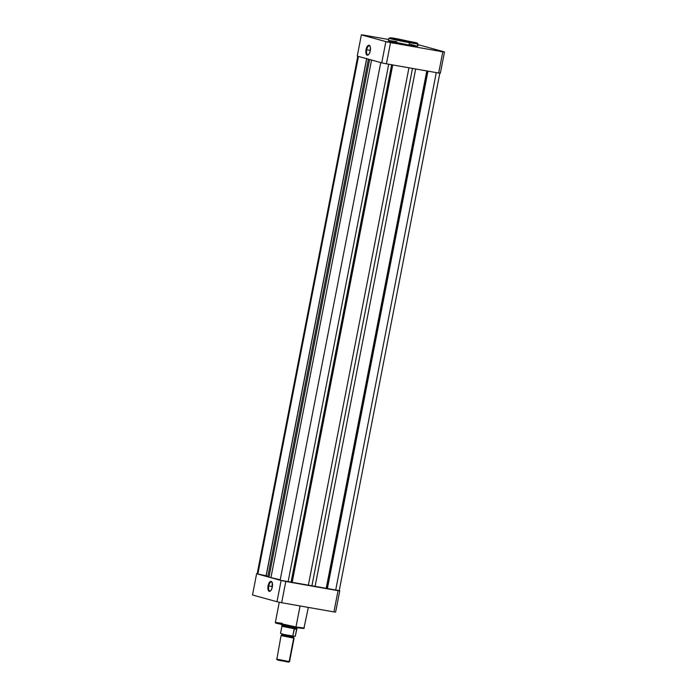 <?xml version="1.0" encoding="UTF-8"?>
<svg xmlns="http://www.w3.org/2000/svg" width="697" height="697" viewBox="0 0 697 697"><rect width="100%" height="100%" fill="white"/><g stroke="black" fill="none" stroke-linecap="round" stroke-linejoin="round"><path stroke-width="1.05" d="M437.054 50.402L441.175 51.308L437.054 50.402M388.917 41.925L393.047 42.831L388.917 41.925M391.383 42.604L387.253 41.707L391.383 42.604M366.369 35.704L370.49 36.61L366.369 35.704M368.826 36.383L364.697 35.486L368.826 36.383M370.09 46.255A4.583 1.978 -80 0 0 366.692 49.757L366.047 49.618A5.079 2.187 100 0 1 369.968 45.993A5.079 2.187 100 0 1 370.281 50.785L369.384 53.46L368.077 55.028L366.796 54.976L365.986 53.312L366.273 48.659L367.354 46.272L368.696 45.2L369.523 45.436L370.342 47.091L370.281 50.785A5.079 2.187 100 0 1 368.417 54.775A5.079 2.187 100 0 1 366.273 54.244A5.079 2.187 100 0 1 366.047 49.618L366.692 49.757A4.583 1.978 100 0 1 369.393 45.767A4.583 1.978 100 0 1 370.09 46.255M396.785 41.698L389.309 40.557L388.456 40.609L389.815 41.079L409.087 45.087L409.453 42.134L390.817 38.257C388.97 37.507 391.217 37.708 397.56 38.858L417.503 43.188L398.736 40.078L389.893 37.978L393.152 38.126L416.187 42.726C418.034 43.484 415.787 43.284 409.453 42.134L409.557 42.674L417.904 43.798A14.768 0.549 -169 0 1 409.557 42.674L409.087 45.087A14.768 0.549 11 0 0 417.433 46.211L410.437 44.373M370.342 50.402L366.692 49.757L370.342 50.402M357.247 56.1L381.738 62.852A44.181 1.629 11 0 0 386.417 63.828L438.674 73.028A44.181 1.629 11 0 0 440.373 73.176L444.503 51.935A44.181 1.629 -169 0 1 442.804 51.787L390.547 42.578A44.181 1.629 -169 0 1 385.868 41.602L361.377 34.85A44.181 1.629 -169 0 1 363.076 34.998L388.647 39.502L363.076 34.998A44.181 1.629 -169 0 0 361.377 34.85L357.247 56.1L381.738 62.852L385.868 41.602L361.377 34.85L357.247 56.1M420.012 45.174L444.503 51.935L420.012 45.174A44.181 1.629 -169 0 0 417.73 44.704A44.181 1.629 -169 0 1 420.012 45.174M439.511 51.081L441.149 51.317L439.511 51.081M417.451 44.948L418.627 45.078L417.686 44.817M409.087 45.087L417.416 46.229L417.904 43.798L417.276 43.066L397.551 38.849L388.909 38.161L409.557 42.674A14.768 0.549 -169 0 1 388.909 38.161L388.447 40.574A14.768 0.549 11 0 0 409.087 45.087M390.547 42.578L442.804 51.787L438.674 73.028L386.417 63.828L390.547 42.578A44.181 1.629 -169 0 1 385.868 41.602L381.738 62.852A44.181 1.629 11 0 0 386.417 63.828L390.547 42.578M368.626 54.575A4.583 1.978 100 0 1 367.807 54.793A4.583 1.978 100 0 1 366.692 49.757A4.583 1.978 -80 0 0 368.626 54.575M397.255 39.285L390.799 38.257M417.703 44.826L418.627 45.087L417.677 44.983M438.674 73.028A44.181 1.629 11 0 0 440.373 73.176L444.503 51.935A44.181 1.629 -169 0 1 442.804 51.787L438.674 73.028M268.728 585.933A4.583 1.978 -80 0 0 270.671 590.751A4.583 1.978 100 0 1 269.844 590.978A4.583 1.978 100 0 1 268.728 585.933L272.388 586.578L268.728 585.933A4.583 1.978 100 0 1 271.438 581.943A4.583 1.978 100 0 1 272.135 582.439A4.583 1.978 -80 0 0 268.728 585.933L268.092 585.802L268.728 585.933M272.318 586.97A5.079 2.187 100 0 1 270.453 590.96A5.079 2.187 100 0 1 268.319 590.429A5.079 2.187 100 0 1 268.092 585.802L269.835 581.917L271.177 581.403L272.187 582.561L272.091 587.928L271.02 590.315L269.669 591.378L268.842 591.152L268.023 589.496L268.092 585.802A5.079 2.187 100 0 1 272.004 582.169A5.079 2.187 100 0 1 272.318 586.97M277.127 623.057L281.597 624.59L295.685 627.378L295.99 626.952L275.341 622.438A14.768 0.549 11 0 0 295.99 626.952L300.067 605.954L295.99 626.952A14.768 0.549 11 0 0 304.336 628.067L295.99 626.952L295.702 627.378L302.115 628.389L302.446 627.971M339.221 590.673L339.753 590.821A44.181 1.629 -169 0 1 338.054 590.673L285.796 581.464A44.181 1.629 -169 0 1 281.118 580.488L256.627 573.736A44.181 1.629 -169 0 1 257.176 573.779A44.181 1.629 -169 0 0 256.627 573.736L252.497 594.985L276.988 601.738A44.181 1.629 11 0 0 281.666 602.713L333.924 611.914A44.181 1.629 11 0 0 335.623 612.062L339.753 590.821L339.221 590.673M338.054 590.673L285.796 581.464L281.666 602.713L333.924 611.914L338.054 590.673L333.924 611.914A44.181 1.629 11 0 0 335.623 612.062L339.753 590.821A44.181 1.629 -169 0 1 338.054 590.673M281.118 580.488L256.627 573.736L252.497 594.985L276.988 601.738L281.118 580.488L276.988 601.738A44.181 1.629 11 0 0 281.666 602.713L285.796 581.464A44.181 1.629 -169 0 1 281.118 580.488M296.905 627.588L302.393 628.424M303.352 628.25L302.428 627.971M276.134 623.223L294.413 627.152M308.353 607.409L303.875 628.494L295.694 627.378L275.751 623.074L275.341 622.438L282.198 623.301M326.658 588.381L427.226 71.016L326.658 588.381L327.398 588.521L326.658 588.381M439.833 73.089L339.212 590.734L335.658 590.237L436.278 72.61L335.658 590.237L327.398 588.521L427.967 71.146L327.398 588.521L338.533 590.498M291.573 582.204L392.141 64.83L291.573 582.204L292.165 582.309L291.573 582.204M392.733 64.934L292.165 582.309L326.222 588.312L426.791 70.937L326.222 588.312A32.637 1.202 11 0 1 315.053 586.595L308.327 585.41L408.947 67.792L308.327 585.41A32.637 1.202 11 0 1 292.165 582.309L392.733 64.934M357.788 56.187L257.167 573.823L257.846 574.058L358.458 56.431L257.846 574.058L266.402 575.844M257.193 573.849L266.106 575.774L366.622 58.679L266.106 575.774M266.724 575.94L268.981 577.133L280.211 579.799A32.637 1.202 11 0 1 270.95 577.639L267.796 576.767L368.408 59.175L267.796 576.767A32.637 1.202 11 0 1 266.158 576.053L366.77 58.409M280.133 580.209L291.076 582.126L288.088 581.864L388.708 64.229L288.088 581.864L280.133 580.209L380.754 62.582L280.133 580.209M369.602 59.506L268.981 577.133L369.602 59.506M371.562 60.047L270.95 577.639L371.562 60.047M391.644 64.743L291.076 582.126L391.644 64.743M412.493 68.419L311.873 586.055L412.493 68.419M415.673 68.977L315.053 586.595L415.673 68.977M277.345 659.832L288.436 662.141L289.15 661.636L276.491 659.101L289.534 661.627L294.108 638.112L281.065 635.577L293.716 638.121A1.028 0.967 95 0 1 293.228 637.006A1.028 0.967 -85 0 0 293.716 638.121L289.15 661.636L294.064 638.069L293.228 637.006L294.099 636.187L295.258 636.291L292.784 636.012M282.32 634.74L293.228 637.006L282.32 634.74L281.118 635.551M281.065 635.577L276.875 659.083M293.228 637.006A1.028 0.967 95 0 1 294.099 636.187L292.932 636.082L294.099 636.187A1.028 0.967 -85 0 0 293.228 637.006M292.81 635.873L294.212 628.833L296.73 628.694L281.727 625.688L296.73 628.694L296.948 627.596L295.258 636.291L296.809 629.208L294.143 628.973L296.905 629.025M294.413 636.195L292.801 635.899L294.456 628.807L281.78 625.775L281.893 626.272L294.456 628.807L297.105 628.807M280.865 633.608L283.688 634.314M284.542 634.497L286.423 634.889M287.408 635.08L292.845 636.03M281.876 626.42L280.543 633.277L281.876 626.42M281.754 625.915L282.189 625.671M276.491 659.101L278.147 660.198L288.61 662.045M289.534 661.636L288.436 662.141L289.534 661.636M435.773 50.759L435.381 50.184M387.645 42.282L387.253 41.707M365.089 36.061L364.697 35.486M370.229 46.472L369.968 45.993M369.915 36.993L370.49 36.61M392.472 43.223L393.047 42.831M440.6 51.7L441.175 51.308M418.052 45.479L418.627 45.087M275.341 622.438L279.27 602.217M272.266 582.657L272.004 582.169M281.483 633.686L281.971 634.749"/></g></svg>
